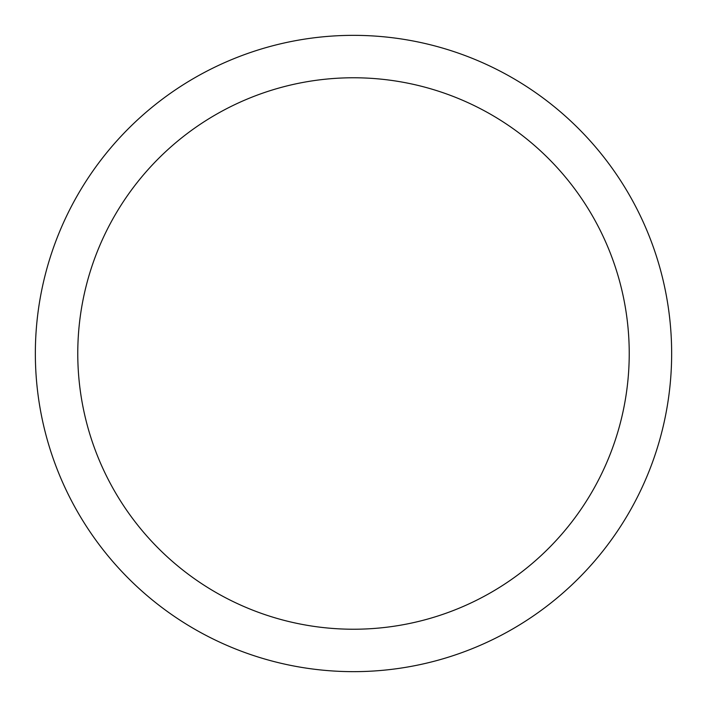 <?xml version="1.0" encoding="UTF-8"?>
<svg xmlns="http://www.w3.org/2000/svg" width="707" height="707" viewBox="0 0 707 707"><rect width="100%" height="100%" fill="white"/><g stroke="black" fill="none" stroke-linecap="round" stroke-linejoin="round"><path stroke-width="1.06" d="M35.35 353.5A318.15 318.15 0 0 0 353.5 671.65A318.15 318.15 0 0 0 671.65 353.5A318.15 318.15 0 0 0 353.5 35.35A318.15 318.15 0 0 0 35.35 353.5M629.23 353.5A275.73 275.73 0 0 1 353.5 629.23A275.73 275.73 0 0 1 77.77 353.5A275.73 275.73 0 0 1 353.5 77.77A275.73 275.73 0 0 1 629.23 353.5"/></g></svg>
